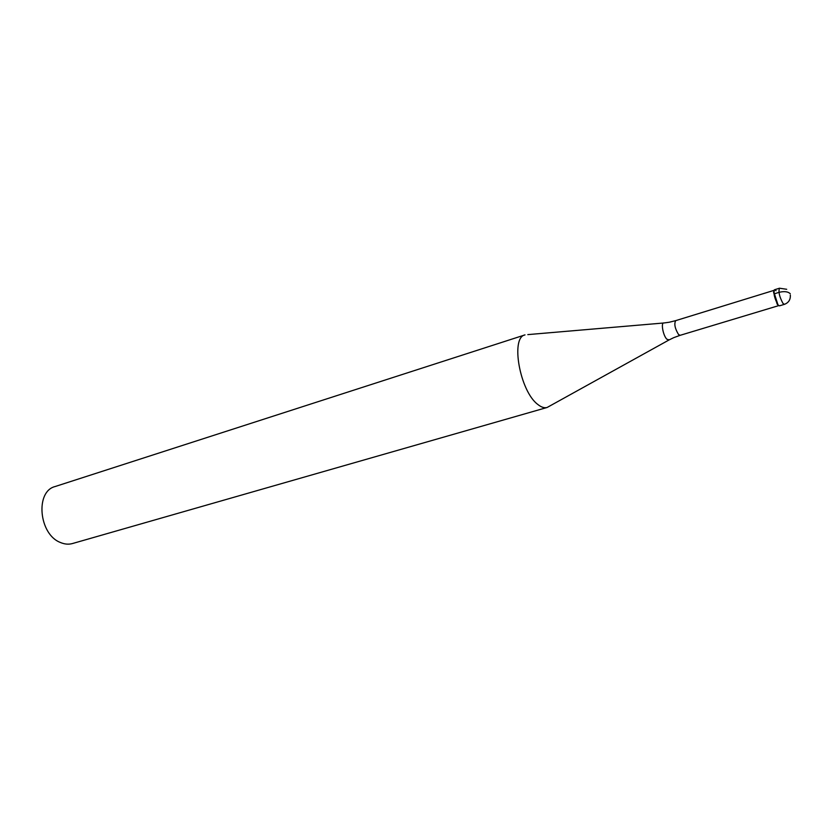 <?xml version="1.0" encoding="UTF-8"?>
<svg xmlns="http://www.w3.org/2000/svg" width="832" height="832" viewBox="0 0 832 832"><rect width="100%" height="100%" fill="white"/><g stroke="black" fill="none" stroke-linecap="round" stroke-linejoin="round"><path stroke-width="1.25" d="M777.993 304.897L779.459 305.843L784.42 304.346L782.964 303.389C779.397 296.743 778.242 291.689 779.501 288.215L774.55 289.744C773.271 293.218 774.415 298.262 777.993 304.897L773.843 291.959C773.926 289.494 774.665 289.078 776.048 290.732M778.638 305.573L777.192 304.19L773.594 292.386L774.02 290.43M668.71 340.132L547.123 407.472C544.336 408.242 541.195 407.212 537.722 404.383C519.896 391.238 510.286 337.386 525.013 334.89L55.12 486.533C35.027 491.327 38.844 534.404 60.382 542.474C64.563 544.263 68.598 544.627 72.488 543.535L547.123 407.472M790.275 293.748C787.966 291.533 784.191 291.065 778.97 292.375L773.999 293.894M669.24 322.234L675.678 320.642C673.982 323.96 674.939 328.588 678.548 334.526L680.15 335.317L778.71 305.625M673.702 337.678L669.146 339.893L666.848 339.217C663 335.525 660.639 322.026 663.988 322.972L669.011 322.275M786.698 289.286L779.501 288.215M784.42 304.346C788.653 302.702 790.629 299.614 790.317 295.069M675.678 320.642L774.051 290.337M680.15 335.317L673.92 337.584M663.499 323.014L527.81 334.61"/></g></svg>
